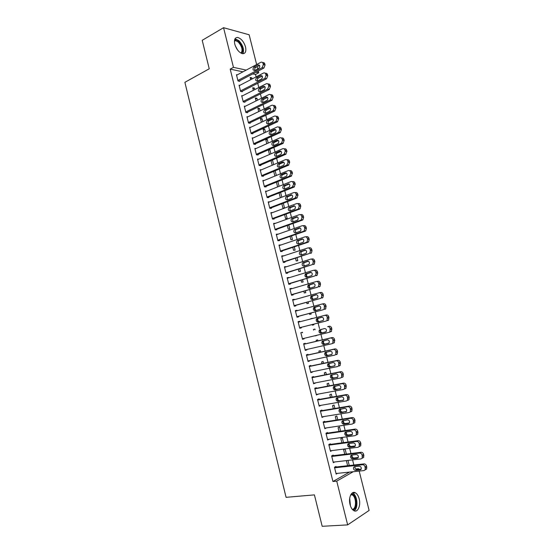 <?xml version="1.0" encoding="UTF-8"?>
<svg xmlns="http://www.w3.org/2000/svg" width="554" height="554" viewBox="0 0 554 554"><rect width="100%" height="100%" fill="white"/><g stroke="black" fill="none" stroke-linecap="round" stroke-linejoin="round"><path stroke-width="0.83" d="M350.066 504.611C348.182 497.748 351.603 490.422 355.419 492.831C357.122 493.843 358.369 495.844 359.172 498.835C361.049 505.587 357.697 513.094 353.771 510.608C352.095 509.583 350.855 507.582 350.066 504.611M234.792 44.209C233.92 39.708 234.896 37.457 237.714 37.471C241.246 38.538 243.85 41.689 245.526 46.938C246.412 51.46 245.422 53.71 242.541 53.676C239.058 52.602 236.468 49.451 234.792 44.209M353.854 465.021L352.566 459.882M352.296 458.816L351.375 455.173M350.959 453.504L349.65 448.325M349.38 447.258L348.466 443.629M348.064 442.016L346.749 436.801M346.479 435.735L345.571 432.113M345.177 430.555L343.854 425.299M343.584 424.239L342.677 420.625M342.296 419.129L340.966 413.824M340.696 412.765L339.789 409.164M339.429 407.723L338.085 402.384M337.815 401.325L336.908 397.73M336.562 396.345L335.205 390.965M334.941 389.912L334.041 386.325M333.702 384.995L332.338 379.58M332.075 378.527L331.174 374.947M330.856 373.673L329.478 368.216M329.214 367.17L328.314 363.597M328.01 362.378L326.625 356.887M326.361 355.834L325.461 352.275M325.17 351.111L323.778 345.578M323.515 344.533L322.622 340.98M322.338 339.872L320.939 334.297M320.676 333.259L319.783 329.713M319.519 328.654L318.107 323.058M317.844 322.006L316.95 318.474M316.687 317.435L315.295 311.888M315.018 310.787L314.125 307.255M313.869 306.224L312.484 300.739M312.2 299.589L311.313 296.071M311.05 295.04L309.686 289.617M309.388 288.426L308.502 284.915M308.239 283.883L306.895 278.53M306.577 277.284L305.697 273.78M305.441 272.748L304.104 267.457M302.643 261.647L301.328 256.419M299.853 250.567L298.551 245.408M297.069 239.522L295.788 234.418M294.292 228.497L293.024 223.456M291.522 217.5L290.268 212.521M288.759 206.524L287.526 201.614M286.002 195.583L284.784 190.728M283.253 184.662L282.048 179.87M280.511 173.769L279.32 169.039M277.776 162.904L276.598 158.229M275.047 152.059L273.884 147.447M272.319 141.242L271.176 136.693M269.604 130.453L268.475 125.966M266.896 119.685L265.775 115.26M264.189 108.951L263.088 104.581M261.488 98.231L260.408 93.924M258.801 87.546L257.728 83.294M256.114 76.881L255.505 74.471L258.725 72.789L255.99 72.2M355.599 468.989L358.576 468.67L358.75 469.356M359.186 471.08L369.116 510.435L347.656 524.887L336.735 481.135L353.265 471.703M347.656 524.887L322.186 526.3L314.423 494.881L286.079 497.326L184.884 82.311L209.239 68.793L202.203 40.31L223.56 27.7L249.141 34.77L256.647 64.534M257.181 66.639L257.748 68.904M258.275 70.995L258.725 72.789M346.368 454.065L345.087 448.962L343.625 449.709L344.768 454.259M333.3 455.665L333.162 455.097L331.624 455.887L333.328 462.701L334.741 461.953M340.627 431.213L339.547 426.933L338.079 427.619L339.041 431.441M327.656 433.089L327.518 432.522L325.974 433.242L327.663 440.021L329.194 439.225M334.907 408.471L334.041 405.016L332.552 405.632L333.335 408.734M322.047 410.618L321.902 410.057L320.344 410.708L322.033 417.453L323.543 416.629M329.221 385.84L328.557 383.195L327.061 383.749L327.656 386.138M316.459 388.257L316.32 387.703L314.748 388.278L316.424 394.995L317.927 394.136M323.564 363.32L323.1 361.478L321.59 361.963L322.012 363.646M310.898 366L310.759 365.446L309.174 365.959L310.842 372.641L312.421 372.115L312.331 371.748M317.927 340.904L317.664 339.858L316.14 340.281L316.389 341.264M305.358 343.854L305.219 343.3L303.627 343.743L305.289 350.398L306.881 349.934L306.764 349.47M310.732 318.737L312.255 318.342L310.787 318.952M313.723 324.166L313.876 324.789L312.345 325.163L312.193 324.547M298.114 321.673L299.714 321.258L298.1 321.632L299.756 328.259L301.362 327.864L301.224 327.31M299.714 321.258L299.839 321.77M308.135 301.937L308.488 303.336L306.944 303.654L306.618 302.352M292.644 299.769L294.229 299.319L292.609 299.631L294.25 306.217L295.871 305.891L295.739 305.344M294.229 299.319L294.333 299.735M302.574 279.812L303.121 281.986L301.563 282.235L301.071 280.262M287.201 277.963L288.772 277.485L287.138 277.727L288.779 284.285L290.407 284.029L290.275 283.482M297.041 257.797L297.782 260.74L296.21 260.927L295.545 258.275M281.778 256.267L283.343 255.754L281.695 255.927L283.323 262.457L284.971 262.264L284.832 261.717M291.536 235.886L292.464 239.584L290.885 239.709L290.054 236.399M276.384 234.667L277.935 234.12L276.28 234.231L277.9 240.734L279.555 240.602L279.424 240.062M286.051 214.073L287.173 218.525L285.58 218.588L284.583 214.62M272.367 218.567L297.927 209.135L298.454 208.823L299.174 206.254L298.897 205.146C298.447 203.851 297.657 203.339 296.529 203.616L271.017 213.179L272.561 212.597L270.885 212.639L272.499 219.107L274.168 219.038L274.036 218.505M280.601 192.37L281.813 197.203M280.878 197.563L280.296 197.563L279.14 192.944M266.959 191.158L265.518 191.144L267.125 197.584L268.808 197.577L268.669 197.044M275.165 170.764L276.349 175.48M273.718 171.366L274.902 176.075M261.433 169.808L260.172 169.753L261.779 176.158L263.469 176.22L263.337 175.687M268.441 150.342L269.874 149.712L268.932 149.628M269.874 149.712L270.92 153.853M268.33 149.899L269.479 154.483M255.969 148.548L254.861 148.458L256.454 154.836L258.157 154.961L258.026 154.428M263.261 129.719L264.687 129.061L263.046 128.86L264.078 132.988M264.687 129.061L265.511 132.33M250.567 127.378L249.563 127.261L251.149 133.611L252.866 133.798L252.735 133.272M258.102 109.186L259.521 108.501L257.866 108.245L258.711 111.596M259.521 108.501L260.124 110.911M245.207 106.306L244.3 106.167L245.872 112.483L247.603 112.732L247.472 112.206M252.97 88.751L254.376 88.038L252.714 87.726L253.358 90.309M254.376 88.038L254.771 89.596M239.889 85.323L239.051 85.164L240.623 91.458L242.361 91.763L242.23 91.244M242.957 71.826L230.187 69.125L332.94 481.509L349.539 472.091M255.505 74.471L252.762 73.89M237.244 74.866L236.44 74.7L238.005 80.981L239.75 81.313L239.619 80.794M250.415 78.571L251.814 77.837L250.145 77.498L250.699 79.7M251.814 77.837L252.098 78.973M242.541 95.8L241.676 95.655L243.248 101.957L244.979 102.234L244.847 101.714M255.532 98.958L256.945 98.259L255.29 97.975L256.031 100.939M256.945 98.259L257.444 100.239M247.88 116.832L246.932 116.7L248.511 123.036L250.235 123.251L250.103 122.725M260.678 119.442L262.097 118.771L260.456 118.542L261.391 122.282M262.097 118.771L262.818 121.61M253.261 137.953L252.208 137.849L253.794 144.213L255.505 144.365L255.373 143.839M265.844 140.017L267.277 139.373L265.643 139.206L266.779 143.721M267.277 139.373L268.212 143.077M258.697 159.171L257.513 159.095L259.113 165.487L260.809 165.577L260.678 165.044M271.038 160.688L272.326 160.058M272.478 160.071L273.634 164.656M271.024 160.618L272.187 165.265M264.189 180.472L262.845 180.438L264.445 186.857L266.135 186.885L266.003 186.352M277.879 181.553L279.077 186.324M276.425 182.141L277.623 186.906M269.756 201.864L268.198 201.878L269.812 208.332L271.488 208.297L271.349 207.764M283.323 203.207L284.534 208.034L282.935 208.062L281.854 203.768M273.697 223.906L275.248 223.345L273.579 223.421L275.2 229.903L276.862 229.806L276.723 229.266M288.793 224.966L289.811 229.044L288.225 229.134L287.311 225.492M279.077 245.457L280.636 244.923L278.981 245.069L280.608 251.578L282.263 251.419L282.125 250.879M294.285 246.828L295.116 250.145L293.544 250.304L292.796 247.326M284.486 267.104L286.058 266.606L284.417 266.813L286.051 273.357L287.685 273.129L287.547 272.589M299.804 268.794L300.448 271.349L298.883 271.571L298.301 269.258M289.915 288.856L291.501 288.392L289.867 288.662L291.515 295.24L293.135 294.943L293.004 294.396M291.501 288.392L291.591 288.752M305.351 290.864L305.801 292.651L304.25 292.934L303.841 291.293M295.372 310.704L296.972 310.275L295.351 310.621L296.999 317.227L298.613 316.86L298.474 316.313M296.972 310.275L297.082 310.739M310.926 313.038L311.182 314.049L309.638 314.395L309.402 313.439M302.602 332.816L302.463 332.268L300.857 332.677L302.519 339.311L304.118 338.882L303.987 338.369M315.122 329.734L314.956 329.09L313.425 329.478L313.592 330.115M316.535 335.357L314.997 335.724M308.121 354.913L307.982 354.359L306.397 354.837L308.059 361.506L309.644 361.014L309.541 360.599M320.738 352.102L320.378 350.654L318.862 351.111L319.194 352.441M313.675 377.115L313.536 376.561L311.957 377.108L313.626 383.804L315.122 382.932M326.389 374.566L325.821 372.323L324.319 372.842L324.831 374.878M319.249 399.427L319.104 398.866L317.539 399.482L319.222 406.214L320.731 405.369M332.061 397.142L331.292 394.095L329.803 394.677L330.496 397.426M324.845 421.843L324.706 421.275L323.155 421.961L324.845 428.727L326.368 427.917M337.767 419.828L336.79 415.964L335.315 416.615L336.181 420.077M330.475 444.363L330.336 443.796L328.799 444.55L330.496 451.351L332.026 450.575L330.357 450.79L358.113 447.251L359.262 446.51L359.193 443.505C358.715 442.113 357.863 441.42 356.637 441.441L328.938 445.118M343.494 442.625L342.317 437.937L340.849 438.65L341.901 442.84M336.133 466.994L335.987 466.426L334.464 467.251L336.167 474.079L337.469 473.358M346.873 460.547L346.409 460.796L347.642 465.713M347.967 460.416L349.249 465.533M357.06 469.536L358.576 468.67M332.94 481.509L336.735 481.135M230.187 69.125L233.456 67.353L223.56 27.7M246.205 70.095L233.456 67.353M302.505 339.27L304.118 338.882M315.046 335.918L316.583 335.551M305.261 350.301L306.881 349.934M308.024 361.36L309.644 361.014M310.794 372.447L312.421 372.115M313.564 383.562L315.205 383.243M316.348 394.697L317.989 394.4M319.139 405.86L320.787 405.576M321.929 417.051L323.584 416.788M324.734 428.27L326.396 428.02M327.539 439.516L329.208 439.287M236.572 75.226L260.872 62.283C261.924 61.903 262.658 62.318 263.074 63.537L263.344 64.61L262.167 67.664L237.874 80.455M238.933 81.154L263.884 68.052L262.167 67.664M257.984 64.908L258.026 64.887C260.034 65.15 260.311 66.293 258.85 68.322L254.743 70.49C252.742 70.233 252.465 69.098 253.912 67.069L257.984 64.908L259.48 65.247M254.937 70.386C254.424 69.188 254.66 68.211 255.643 67.456L259.563 65.372M262.638 62.664C263.669 62.325 264.39 62.747 264.791 63.939L265.061 65.005L263.884 68.052M239.183 85.69L263.524 73.024C264.604 72.616 265.359 73.031 265.788 74.278L266.065 75.351L264.895 78.384L240.491 90.932M241.509 91.611L266.592 78.744L264.881 78.391L266.592 78.744M260.678 75.593L260.685 75.593C262.728 75.822 263.018 76.964 261.55 79.014L257.451 81.126C255.429 80.891 255.138 79.755 256.592 77.712L260.678 75.593L262.146 75.898L260.685 75.593M257.638 81.029C257.091 79.824 257.312 78.841 258.316 78.072L262.243 76.037M265.318 73.357C266.363 73.01 267.09 73.44 267.499 74.645L267.769 75.718L266.606 78.737M241.8 96.181L266.239 83.765C267.319 83.363 268.081 83.786 268.517 85.039L268.787 86.119L267.658 89.111L243.116 101.43M244.085 102.095L269.299 89.471L267.596 89.146M263.385 86.306C265.421 86.528 265.719 87.664 264.293 89.713L260.145 91.805C258.122 91.562 257.825 90.434 259.251 88.398L263.385 86.306L264.812 86.576M260.338 91.701C259.757 90.51 259.971 89.513 260.969 88.723L264.923 86.722M268.004 84.076C269.064 83.723 269.798 84.16 270.22 85.378L270.49 86.452L269.299 89.471M234.577 39.978C235.796 39.556 237.188 40.054 238.767 41.46C242.818 46.266 243.795 50.262 241.71 53.454M241.059 53.17C242.957 50.192 242.036 46.494 238.31 42.083L235.575 40.594L234.467 40.705M242.922 53.717C244.369 49.687 243.026 45.338 238.892 40.664L235.028 38.78M351.326 493.891L352.323 494.071C357.198 495.56 357.732 509.694 352.87 509.943M352.33 509.382C356.644 509.181 356.471 496.799 352.171 494.847L350.904 494.521M354.075 510.767C358.535 508.565 357.517 495.262 352.78 493.108L352.351 492.908M244.432 106.693L268.96 94.533C270.047 94.138 270.809 94.575 271.245 95.828L271.515 96.908L270.428 99.865L245.741 111.956M246.668 112.6L272.021 100.212L270.324 99.921M266.093 97.04C268.115 97.262 268.434 98.397 267.042 100.44L262.838 102.504C260.823 102.268 260.519 101.14 261.91 99.111L266.093 97.04L267.478 97.282M263.053 102.4C262.444 101.223 262.631 100.226 263.621 99.401L267.61 97.435M270.698 94.824C271.765 94.457 272.513 94.9 272.942 96.133L273.212 97.213L272.021 100.212M247.063 117.226L271.689 105.322C272.776 104.941 273.538 105.385 273.981 106.645L274.251 107.725L273.205 110.648L248.379 122.51M249.252 123.127L274.742 110.987L273.053 110.731M268.808 107.801C270.823 108.023 271.148 109.152 269.791 111.188L265.539 113.231C263.538 113.002 263.219 111.873 264.577 109.851L268.808 107.801L270.158 108.016M265.775 113.12C265.131 111.956 265.297 110.952 266.28 110.108L270.297 108.168M273.392 105.592C274.472 105.218 275.234 105.662 275.67 106.915L275.94 107.995L274.742 110.987M249.695 127.794L274.424 116.139C275.518 115.772 276.28 116.222 276.723 117.483L276.993 118.57L275.982 121.451L251.017 133.085M251.835 133.687L277.478 121.783L275.788 121.561M271.529 118.591C273.538 118.805 273.877 119.934 272.554 121.963L268.247 123.985C266.259 123.75 265.92 122.628 267.243 120.613L271.529 118.591L272.831 118.771M268.503 123.867C267.824 122.718 267.97 121.714 268.946 120.841L272.99 118.93M276.079 116.375L276.114 116.382C277.201 116.015 277.969 116.465 278.406 117.725L278.683 118.805L277.478 121.783M252.34 138.375L277.159 126.984C278.26 126.624 279.029 127.081 279.472 128.355L279.742 129.442L278.773 132.281L253.663 143.68M254.424 144.269L280.213 132.607L278.537 132.413M274.258 129.401C276.252 129.615 276.605 130.737 275.317 132.766L270.961 134.761C268.981 134.532 268.635 133.41 269.923 131.402L274.258 129.401L275.511 129.553M271.245 134.636C270.525 133.507 270.65 132.496 271.612 131.596L275.691 129.719M278.759 127.185L278.842 127.191C279.943 126.838 280.712 127.295 281.148 128.556L281.425 129.643L280.213 132.607M254.992 148.991L279.909 137.849C281.01 137.503 281.785 137.967 282.228 139.241L282.498 140.335L281.564 143.14L256.315 154.303M257.008 154.878L282.956 143.458L281.287 143.299M276.993 140.238C278.981 140.46 279.341 141.575 278.087 143.597L273.683 145.564C271.716 145.335 271.356 144.22 272.61 142.219L276.993 140.238L278.198 140.363M273.988 145.432C273.24 144.324 273.337 143.306 274.292 142.385L278.399 140.536M281.439 138.015L281.584 138.029C282.685 137.683 283.454 138.147 283.897 139.421L284.174 140.508L282.956 143.458M257.645 159.628L282.665 148.749C283.773 148.41 284.541 148.881 284.985 150.162L285.262 151.256L284.043 154.206L258.974 164.953M259.591 165.514L285.712 154.331L284.043 154.206M279.735 151.103C281.709 151.318 282.083 152.433 280.871 154.448L276.411 156.394C274.452 156.166 274.085 155.058 275.303 153.056L279.735 151.103L280.885 151.2M276.744 156.256C275.954 155.162 276.031 154.137 276.979 153.188L281.107 151.374M284.126 148.874L284.334 148.894C285.435 148.555 286.21 149.026 286.653 150.307L286.93 151.394L285.712 154.331M260.311 170.286L285.421 159.67C286.536 159.344 287.311 159.822 287.755 161.11L288.032 162.204L286.806 165.14L261.64 175.625M262.167 176.172L288.468 165.237L286.806 165.14M282.485 161.997C284.444 162.211 284.832 163.319 283.655 165.327L279.147 167.253C277.194 167.024 276.813 165.916 277.997 163.929L282.485 161.997L283.579 162.066M279.507 167.1C278.683 166.027 278.738 165.002 279.673 164.026L283.821 162.239M286.813 159.76L287.09 159.781C288.198 159.455 288.973 159.94 289.417 161.214L289.694 162.308L288.468 165.237M262.977 180.971L288.191 170.618C289.306 170.307 290.088 170.791 290.531 172.079L290.808 173.173L289.576 176.096L264.313 186.324M264.736 186.864L291.231 176.158L289.576 176.096M285.241 172.91C287.187 173.125 287.588 174.233 286.446 176.227L281.882 178.132C279.95 177.903 279.555 176.795 280.705 174.822L285.241 172.91L286.273 172.959M282.277 177.972C281.418 176.92 281.446 175.888 282.374 174.884L286.536 173.132M289.507 170.68L289.846 170.694C290.961 170.383 291.736 170.867 292.187 172.155L292.464 173.25L291.231 176.158M265.65 191.684L290.961 181.587C292.083 181.29 292.865 181.781 293.315 183.076L293.592 184.177L292.353 187.086L266.993 197.044M267.305 197.584L294.001 187.113L292.353 187.086M288.004 183.852C289.936 184.073 290.351 185.174 289.236 187.155L284.631 189.039C282.706 188.81 282.298 187.709 283.419 185.735L288.973 183.88M285.061 188.872C284.16 187.834 284.16 186.802 285.081 185.77L289.257 184.053M292.2 181.622L292.616 181.636C293.731 181.338 294.513 181.83 294.957 183.118L295.24 184.212L294.001 187.113M268.33 202.418L293.745 192.591C294.867 192.3 295.656 192.806 296.099 194.101L296.383 195.202L295.137 198.097L269.673 207.792M269.853 208.332L296.778 198.097L295.137 198.097M290.767 194.821C292.692 195.043 293.121 196.137 292.041 198.117L287.387 199.973C285.469 199.738 285.054 198.644 286.134 196.684L291.674 194.828M287.851 199.793C286.91 198.782 286.889 197.743 287.789 196.684L291.979 194.994M294.901 192.598L295.386 192.598C296.508 192.314 297.297 192.813 297.74 194.108L298.017 195.209L296.778 198.097M272.492 219.072L299.562 209.1L297.927 209.135M293.544 205.818C295.462 206.033 295.891 207.127 294.846 209.1L290.144 210.929C288.239 210.7 287.817 209.606 288.863 207.653L294.382 205.804M290.649 210.742C289.666 209.751 289.617 208.713 290.511 207.618L294.707 205.97M297.602 203.602L298.17 203.595C299.292 203.318 300.081 203.83 300.531 205.125L300.808 206.227L300.088 208.789L299.562 209.1M273.711 223.961L299.326 214.668C300.455 214.405 301.251 214.924 301.701 216.226L301.978 217.334L301.293 219.862L300.725 220.201L275.061 229.363M275.179 229.82L302.352 220.132L300.725 220.201M296.328 216.843C298.232 217.057 298.675 218.151 297.664 220.104L292.914 221.912C291.016 221.683 290.58 220.589 291.598 218.65L297.089 216.808M293.461 221.718C292.436 220.755 292.36 219.709 293.239 218.581L297.443 216.967M300.303 214.633L300.954 214.613C302.089 214.35 302.879 214.869 303.329 216.164L303.606 217.272L302.92 219.793L302.352 220.132M276.411 234.771L302.124 225.748C303.26 225.492 304.056 226.018 304.506 227.327L304.79 228.442L304.132 230.935L303.53 231.295L277.762 240.187M277.866 240.595L305.15 231.191L303.53 231.295M299.112 227.888C301.009 228.109 301.459 229.197 300.483 231.143L295.684 232.922C293.8 232.687 293.357 231.607 294.34 229.668L299.804 227.846M296.286 232.715C295.206 231.78 295.109 230.734 295.974 229.571L300.178 227.992M303.01 225.7L303.751 225.658C304.887 225.409 305.676 225.935 306.127 227.237L306.41 228.345L305.753 230.824L305.15 231.191M279.119 245.609L304.929 236.856C306.071 236.613 306.868 237.147 307.325 238.462L307.608 239.577L306.978 242.029L306.334 242.417L280.476 251.038M280.566 251.398L307.955 242.278L306.334 242.417M301.909 238.961C303.786 239.183 304.257 240.27 303.308 242.209L298.468 243.961C296.591 243.725 296.134 242.645 297.089 240.72L302.526 238.912M299.118 243.746C297.997 242.839 297.858 241.786 298.717 240.588L302.913 239.044M305.725 236.793L306.549 236.731C307.692 236.489 308.488 237.022 308.938 238.331L309.215 239.446L308.592 241.89L307.955 242.278M281.834 256.474L307.747 247.984C308.89 247.756 309.693 248.303 310.143 249.619L310.427 250.733L309.831 253.15L309.153 253.559L283.191 261.91M283.267 262.222L309.153 253.559M304.707 250.062C306.577 250.29 307.054 251.371 306.14 253.296L301.251 255.027C299.389 254.785 298.925 253.704 299.846 251.793L305.247 250.006M301.965 254.798C300.787 253.926 300.621 252.866 301.466 251.627L305.649 250.117M308.44 247.915L309.354 247.832C310.503 247.596 311.3 248.144 311.75 249.459L312.034 250.567L311.438 252.977L310.759 253.386M284.548 267.36L310.565 259.147C311.715 258.926 312.518 259.48 312.975 260.802L313.259 261.924L312.691 264.293L311.978 264.736L285.912 272.81M285.975 273.074L311.978 264.736M307.518 261.19C309.374 261.419 309.866 262.492 308.98 264.41L304.042 266.114C302.193 265.872 301.715 264.798 302.609 262.894L307.976 261.135M304.818 265.878C303.592 265.041 303.391 263.974 304.222 262.693L308.384 261.225M311.161 259.071L312.172 258.953C313.322 258.739 314.118 259.286 314.575 260.609L314.859 261.723L314.291 264.092L313.578 264.528M287.277 278.274L313.391 270.331C314.547 270.123 315.358 270.684 315.815 272.014L316.099 273.136L315.558 275.47L314.81 275.934L288.641 283.738M288.689 283.953L314.81 275.934M310.337 272.346C312.179 272.582 312.678 273.648 311.826 275.56L306.847 277.235C305.005 276.986 304.52 275.913 305.379 274.022L310.711 272.291M307.692 276.979C306.404 276.183 306.168 275.116 306.992 273.787L311.126 272.36M313.883 270.262L314.991 270.11C316.147 269.902 316.95 270.463 317.407 271.785L317.691 272.9L317.151 275.234L316.403 275.691M290.005 289.216L316.23 281.543C317.387 281.349 318.197 281.924 318.654 283.253L318.938 284.375L318.425 286.674L317.65 287.159L291.376 294.693M291.418 294.853L317.65 287.159M313.155 283.523C314.991 283.766 315.496 284.832 314.672 286.73L309.651 288.378C307.823 288.128 307.325 287.055 308.156 285.172L313.453 283.475M310.586 288.108C309.229 287.36 308.952 286.293 309.762 284.908L313.855 283.523M316.618 281.48L317.816 281.287C318.979 281.093 319.783 281.661 320.24 282.983L320.524 284.105L320.018 286.397L319.236 286.882M292.747 300.178L319.069 292.789C320.233 292.602 321.043 293.184 321.507 294.52L321.791 295.649L321.306 297.907L320.489 298.419L294.119 305.669M294.146 305.78L320.489 298.419M315.981 294.735C317.809 294.977 318.328 296.044 317.532 297.927L312.463 299.548C310.649 299.292 310.136 298.225 310.946 296.355L316.202 294.693M313.502 299.264C312.068 298.578 311.75 297.505 312.539 296.051L316.583 294.714M319.353 292.734L320.655 292.491C321.812 292.311 322.622 292.886 323.086 294.216L323.37 295.344L322.885 297.595L322.075 298.107M295.49 311.168L321.916 304.056C323.086 303.883 323.903 304.471 324.36 305.815L324.187 309.167L323.342 309.7L296.861 316.673M296.882 316.736L323.342 309.7M318.82 305.967C320.634 306.217 321.161 307.276 320.392 309.153L315.281 310.746C313.474 310.482 312.962 309.423 313.737 307.56L318.952 305.94M316.452 310.434C314.928 309.838 314.554 308.772 315.33 307.221L319.291 305.933M322.096 304.014L323.494 303.724C324.658 303.557 325.475 304.139 325.932 305.476L325.759 308.82L324.914 309.354M298.239 322.186L324.769 315.351C325.946 315.191 326.763 315.787 327.227 317.13L327.075 320.454L326.202 321.008L299.617 327.705M299.624 327.712L326.202 321.008M321.659 317.234C323.467 317.484 324 318.543 323.259 320.406L318.114 321.971C316.313 321.701 315.787 320.648 316.535 318.792L321.659 317.234M319.492 321.625C317.823 321.182 317.366 320.115 318.121 318.418L321.95 317.193M324.845 315.33L326.341 314.984C327.511 314.831 328.328 315.42 328.792 316.763L328.64 320.073L327.767 320.627M329.145 332.324L331.527 331.354L331.652 328.072C331.195 326.728 330.371 326.126 329.201 326.271L327.636 326.673C328.813 326.528 329.63 327.13 330.094 328.48L329.969 331.77L329.069 332.345L302.38 338.757M324.512 328.522C326.306 328.778 326.846 329.838 326.133 331.694L320.946 333.224C319.152 332.954 318.626 331.894 319.346 330.052L324.512 328.522M325.71 332.033L322.518 332.802C320.731 332.532 320.198 331.479 320.925 329.644L321.403 329.284M303.765 344.297L330.503 338.023C331.687 337.892 332.511 338.501 332.975 339.858L332.871 343.113L331.943 343.709L305.15 349.844M332.123 343.66L334.422 342.663L334.526 339.415C334.062 338.065 333.238 337.455 332.061 337.587L303.744 344.235M327.366 339.837C329.152 340.101 329.706 341.16 329.014 343.002L323.785 344.498C322.006 344.221 321.465 343.168 322.165 341.34L327.366 339.837M328.723 343.272L325.35 344.048C323.578 343.771 323.037 342.725 323.73 340.897L324.048 340.613M306.535 355.391L333.376 349.401C334.568 349.283 335.392 349.899 335.856 351.264L335.779 354.491L334.817 355.1L307.92 360.952M336.368 354.615L337.324 353.999L337.4 350.786C336.936 349.429 336.112 348.812 334.928 348.93L306.501 355.28M330.232 351.188C332.005 351.458 332.566 352.503 331.901 354.338L326.631 355.806C324.859 355.523 324.312 354.47 324.983 352.649L330.232 351.188M331.694 354.553L328.19 355.322C326.424 355.038 325.877 353.992 326.548 352.171L326.77 351.956M309.312 366.513L336.264 360.806C337.455 360.702 338.279 361.333 338.75 362.69L338.695 365.889L337.705 366.519L310.704 372.087M339.242 366L340.232 365.363L340.288 362.178C339.824 360.82 338.993 360.197 337.802 360.301L309.271 366.346M333.099 362.558C334.872 362.835 335.433 363.881 334.796 365.709L329.485 367.143C327.726 366.852 327.172 365.799 327.816 363.992L333.099 362.558M334.651 365.869L331.043 366.616C329.284 366.332 328.723 365.287 329.374 363.479L329.526 363.313M312.096 377.662L339.152 372.246C340.35 372.149 341.181 372.787 341.652 374.151L341.61 377.322L340.599 377.973L313.488 383.25M342.13 377.413L343.141 376.762L343.182 373.604C342.711 372.24 341.88 371.602 340.689 371.699L312.041 377.447M335.98 373.957C337.739 374.241 338.314 375.287 337.698 377.101L332.352 378.5C330.593 378.209 330.032 377.156 330.655 375.356L335.98 373.957M337.601 377.219L333.896 377.946C332.144 377.648 331.583 376.602 332.206 374.809L332.31 374.691M314.887 388.839L342.047 383.707C343.251 383.624 344.082 384.268 344.553 385.639L344.54 388.776L343.501 389.448L316.286 394.434M345.024 388.846L346.063 388.181L346.077 385.058C345.613 383.687 344.775 383.043 343.577 383.126L314.817 388.569M338.861 385.383C340.613 385.674 341.195 386.72 340.606 388.527L335.218 389.891C333.473 389.587 332.899 388.541 333.501 386.754L338.861 385.383M340.544 388.596L336.756 389.296C335.011 388.998 334.443 387.952 335.045 386.166L335.101 386.09M317.684 400.043L344.955 395.196C346.16 395.127 346.998 395.778 347.469 397.156L347.469 400.265L346.409 400.951L319.083 405.653M347.926 400.32L348.985 399.635L348.985 396.532C348.514 395.161 347.677 394.51 346.472 394.58L317.601 399.718M341.756 396.844C343.494 397.142 344.082 398.188 343.515 399.974L338.092 401.311C336.354 400.999 335.779 399.953 336.354 398.174L341.756 396.844M343.494 400.009L339.623 400.68C337.892 400.369 337.31 399.33 337.892 397.55L337.912 397.523M320.489 411.269L347.864 406.712C349.075 406.657 349.913 407.322 350.391 408.7L350.405 411.781L349.325 412.481L321.888 416.892M350.834 411.816L351.915 411.116L351.901 408.042C351.423 406.664 350.585 406.006 349.38 406.061L320.392 410.895M344.65 408.326C346.389 408.63 346.984 409.676 346.437 411.456L340.973 412.751C339.242 412.432 338.66 411.393 339.214 409.621L344.65 408.326M346.444 411.449L342.497 412.086C340.779 411.774 340.191 410.736 340.738 408.977M323.294 422.522L350.779 418.263C351.998 418.215 352.843 418.886 353.313 420.278L353.355 423.325L352.247 424.045L324.706 428.159M353.75 423.339L354.851 422.619L354.816 419.579C354.345 418.194 353.5 417.529 352.289 417.571L323.19 422.1M347.559 419.842C349.283 420.154 349.886 421.192 349.359 422.965L348.487 423.526L343.861 424.226C342.143 423.9 341.548 422.854 342.088 421.095L347.559 419.842M349.394 422.917L345.384 423.519C343.695 423.221 343.092 422.203 343.577 420.451M326.112 433.81L353.708 429.835C354.927 429.807 355.779 430.486 356.25 431.878L356.305 434.904L355.176 435.631L327.525 439.461M356.672 434.89L357.794 434.163L357.745 431.144C357.275 429.759 356.423 429.08 355.204 429.108L325.994 433.325M350.467 431.379C352.192 431.698 352.801 432.743 352.296 434.502L351.402 435.077L346.762 435.728C345.045 435.396 344.45 434.35 344.962 432.598L345.834 432.044L350.467 431.379M352.344 434.419L348.272 434.987C346.617 434.696 346.001 433.685 346.423 431.961M359.601 446.469L360.751 445.728L360.682 442.736C360.204 441.344 359.352 440.659 358.133 440.679L328.806 444.585M353.39 442.951C355.1 443.276 355.716 444.315 355.232 446.074L354.325 446.656L349.664 447.251C347.954 446.912 347.351 445.873 347.85 444.128L348.736 443.56L353.39 442.951M355.301 445.942L351.167 446.476C349.539 446.199 348.916 445.201 349.283 443.491M331.77 456.454L359.581 453.075C360.813 453.068 361.665 453.768 362.143 455.166L362.226 458.144L361.056 458.899L333.189 462.133M362.538 458.082L363.708 457.32L363.625 454.356C363.147 452.964 362.295 452.265 361.063 452.272L331.673 455.859M356.312 454.543C358.022 454.882 358.646 455.921 358.175 457.666L357.254 458.262L352.573 458.809C350.876 458.463 350.26 457.424 350.737 455.686L351.645 455.111L356.312 454.543M358.265 457.507L354.068 457.999C352.476 457.722 351.832 456.738 352.15 455.049M334.609 467.818L362.531 464.73C363.763 464.744 364.622 465.45 365.1 466.856L365.197 469.806L364.006 470.575L336.029 473.511M365.481 469.716L366.665 468.947L366.575 466.011C366.09 464.605 365.238 463.906 364.006 463.892L334.63 467.161M359.248 466.17C360.952 466.516 361.575 467.555 361.132 469.293L360.19 469.896L355.495 470.394C353.798 470.041 353.182 468.996 353.639 467.271L354.56 466.683L359.248 466.17M361.229 469.093L356.984 469.55C355.412 469.28 354.761 468.31 355.031 466.634M264.791 63.939L263.074 63.537M265.061 65.005L263.344 64.61M253.912 67.069L255.643 67.456M267.499 74.645L265.788 74.278M267.769 75.718L266.065 75.351M256.592 77.712L258.316 78.072M270.22 85.378L268.517 85.039M270.49 86.452L268.787 86.119M259.279 88.384L260.996 88.709M235.194 45.539L237.528 49.943M349.706 498.261L350.426 505.85M350.038 504.521L349.574 499.625M272.942 96.133L271.245 95.828M273.212 97.213L271.515 96.908M261.973 99.076L263.683 99.367M275.67 106.915L273.981 106.645M275.94 107.995L274.251 107.725M264.673 109.796L266.377 110.059M278.406 117.725L276.723 117.483M278.683 118.805L276.993 118.57M267.381 120.543L269.078 120.772M281.148 128.556L279.472 128.355M281.425 129.643L279.742 129.442M270.096 131.312L271.785 131.506M283.897 139.421L282.228 139.241M284.174 140.508L282.498 140.335M272.81 142.108L274.493 142.267M286.653 150.307L284.985 150.162M286.93 151.394L285.262 151.256M275.539 152.925L277.215 153.056M289.417 161.214L287.755 161.11M289.694 162.308L288.032 162.204M278.267 163.776L279.943 163.873M292.187 172.155L290.531 172.079M292.464 173.25L290.808 173.173M281.01 174.648L282.672 174.711M294.957 183.118L293.315 183.076M295.24 184.212L293.592 184.177M283.752 185.542L285.414 185.576M297.74 194.108L296.099 194.101M298.017 195.209L296.383 195.202M286.501 196.469L288.156 196.469M300.531 205.125L298.897 205.146M300.808 206.227L299.174 206.254M289.257 207.418L290.905 207.39M303.329 216.164L301.701 216.226M303.606 217.272L301.978 217.334M292.027 218.394L293.668 218.331M306.127 227.237L304.506 227.327M306.41 228.345L304.79 228.442M294.797 229.398L296.432 229.301M308.938 238.331L307.325 238.462M309.215 239.446L307.608 239.577M297.574 240.429L299.202 240.298M311.75 249.459L310.143 249.619M312.034 250.567L310.427 250.733M300.358 251.481L301.978 251.315M314.575 260.609L312.975 260.802M314.859 261.723L313.259 261.924M303.149 262.561L304.762 262.367M317.407 271.785L315.815 272.014M317.691 272.9L316.099 273.136M305.947 273.676L307.553 273.441M320.24 282.983L318.654 283.253M320.524 284.105L318.938 284.375M308.751 284.811L310.351 284.541M323.086 294.216L321.507 294.52M323.37 295.344L321.791 295.649M311.563 295.968L313.155 295.67M325.932 305.476L324.36 305.815M326.216 306.604L324.644 306.944M314.381 307.158L315.967 306.826M328.792 316.763L327.227 317.13M329.076 317.892L327.511 318.266M317.207 318.377L318.785 318.003M329.201 326.271L327.636 326.673M331.652 328.072L330.094 328.48M331.943 329.208L330.385 329.616M320.946 333.224L322.518 332.802M332.061 337.587L330.503 338.023M334.526 339.415L332.975 339.858M334.81 340.551L333.259 340.994M323.785 344.498L325.35 344.048M334.928 348.93L333.376 349.401M337.4 350.786L335.856 351.264M337.691 351.922L336.146 352.406M326.631 355.806L328.19 355.322M337.802 360.301L336.264 360.806M340.288 362.178L338.75 362.69M340.578 363.32L339.041 363.839M329.485 367.143L331.043 366.616M340.689 371.699L339.152 372.246M343.182 373.604L341.652 374.151M343.466 374.746L341.943 375.3M336.901 377.613L337.268 377.482M332.352 378.5L333.896 377.946M343.577 383.126L342.047 383.707M346.077 385.058L344.553 385.639M346.368 386.2L344.844 386.789M339.789 389.046L340.225 388.88M335.218 389.891L336.756 389.296M346.472 394.58L344.955 395.196M348.985 396.532L347.469 397.156M349.276 397.682L347.76 398.312M342.677 400.514L343.189 400.3M338.092 401.311L339.623 400.68M349.38 406.061L347.864 406.712M351.901 408.042L350.391 408.7M352.192 409.191L350.682 409.856M345.578 412.01L346.16 411.754M340.973 412.751L342.497 412.086M352.289 417.571L350.779 418.263M354.816 419.579L353.313 420.278M355.114 420.735L353.611 421.435M348.487 423.526L349.131 423.228M343.861 424.226L345.384 423.519M355.204 429.108L353.708 429.835M357.745 431.144L356.25 431.878M358.036 432.3L356.547 433.041M351.402 435.077L352.109 434.731M346.762 435.728L348.272 434.987M358.133 440.679L356.637 441.441M360.682 442.736L359.193 443.505M360.973 443.899L359.491 444.675M354.325 446.656L355.086 446.261M349.664 447.251L351.167 446.476M361.063 452.272L359.581 453.075M363.625 454.356L362.143 455.166M363.916 455.52L362.441 456.337M357.254 458.262L358.071 457.812M352.573 458.809L354.068 457.999M364.006 463.892L362.531 464.73M366.575 466.011L365.1 466.856M366.866 467.174L365.398 468.026M360.19 469.896L361.063 469.397M355.495 470.394L356.984 469.55M355.419 492.831L352.683 493.06M258.026 64.887L259.452 65.213M269.362 89.436L267.658 89.111M259.251 88.398L260.969 88.723M234.432 41.245L235.575 40.594M350.661 494.971L352.171 494.847M272.125 100.163L270.428 99.865M261.91 99.111L263.621 99.401M274.895 110.911L273.205 110.648M264.577 109.851L266.28 110.108M277.672 121.679L275.982 121.451M267.243 120.613L268.946 120.841M280.449 132.475L278.773 132.281M269.923 131.402L271.612 131.596M283.239 143.299L281.564 143.14M272.61 142.219L274.292 142.385M286.03 154.15L284.368 154.019M275.303 153.056L276.979 153.188M288.835 165.03L287.173 164.933M277.997 163.929L279.673 164.026M291.639 175.93L289.984 175.86M280.705 174.822L282.374 174.884M294.451 186.857L292.803 186.823M283.419 185.735L285.081 185.77M297.269 197.806L295.628 197.813M286.134 196.684L287.789 196.684M300.088 208.789L298.454 208.823M288.863 207.653L290.511 207.618M302.92 219.793L301.293 219.862M291.598 218.65L293.239 218.581M305.753 230.824L304.132 230.935M294.34 229.668L295.974 229.571M308.592 241.89L306.978 242.029M297.089 240.72L298.717 240.588M311.438 252.977L309.831 253.15M299.846 251.793L301.466 251.627M314.291 264.092L312.691 264.293M302.609 262.894L304.222 262.693M317.151 275.234L315.558 275.47M305.379 274.022L306.992 273.787M320.018 286.397L318.425 286.674M308.156 285.172L309.762 284.908M322.885 297.595L321.306 297.907M310.946 296.355L312.539 296.051M325.759 308.82L324.187 309.167M313.737 307.56L315.33 307.221M328.64 320.073L327.075 320.454M316.535 318.792L318.121 318.418M331.527 331.354L329.969 331.77M319.346 330.052L320.925 329.644M334.422 342.663L332.871 343.113M322.165 341.34L323.73 340.897M337.324 353.999L335.779 354.491M324.983 352.649L326.548 352.171M340.232 365.363L338.695 365.889M327.816 363.992L329.374 363.479M343.141 376.762L341.61 377.322M330.655 375.356L332.206 374.809M346.063 388.181L344.54 388.776M333.501 386.754L335.045 386.166M348.985 399.635L347.469 400.265M336.354 398.174L337.892 397.55M351.915 411.116L350.405 411.781M339.214 409.621L340.717 408.977M354.851 422.619L353.355 423.325M342.088 421.095L343.459 420.472M357.794 434.163L356.305 434.904M344.962 432.598L346.243 431.981M360.751 445.728L359.262 446.51M347.85 444.128L349.048 443.519M363.708 457.32L362.226 458.144M350.737 455.686L351.873 455.083M366.665 468.947L365.197 469.806M353.639 467.271L354.712 466.669"/></g></svg>
